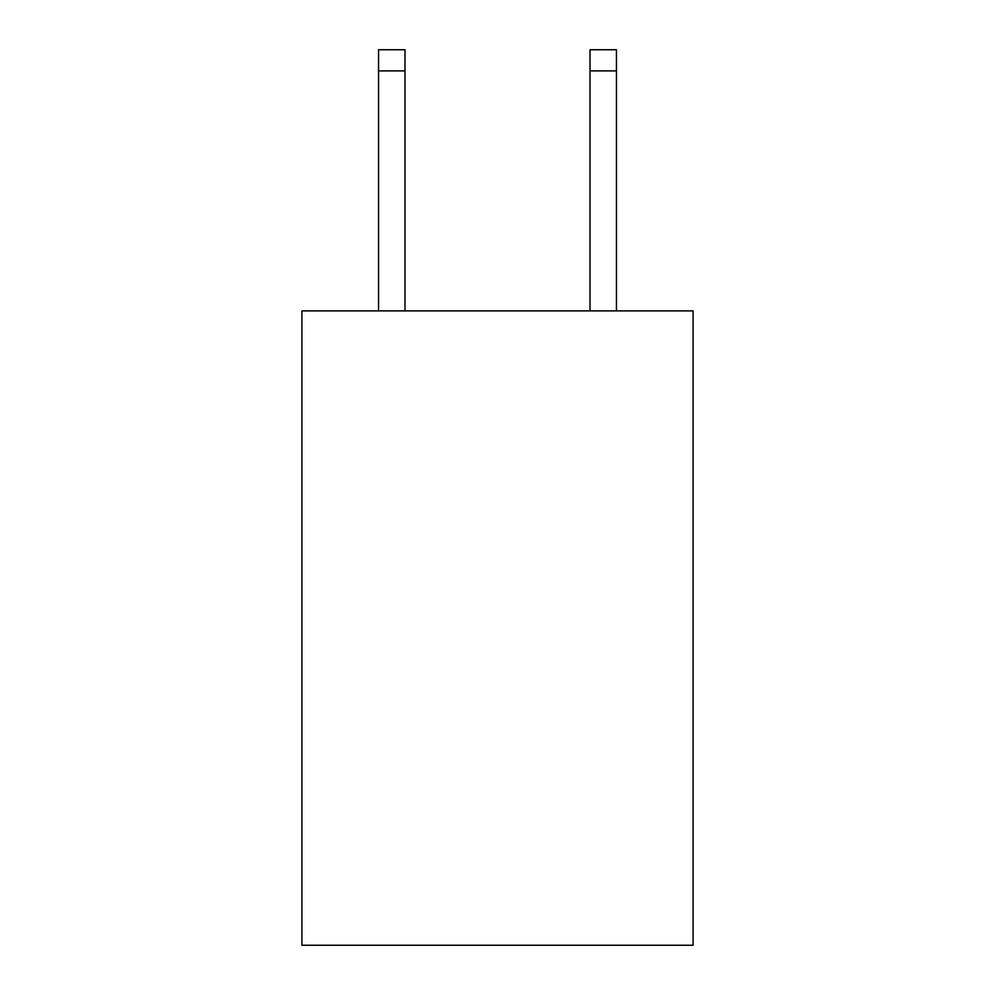<?xml version="1.0" encoding="UTF-8"?>
<svg xmlns="http://www.w3.org/2000/svg" width="995" height="995" viewBox="0 0 995 995"><rect width="100%" height="100%" fill="white"/><g stroke="black" fill="none" stroke-linecap="round" stroke-linejoin="round"><path stroke-width="1.49" d="M693.092 310.888L693.092 945.25L301.908 945.25L301.908 310.888L693.092 310.888M590.01 310.888L590.01 49.75L616.44 49.75L616.44 310.888M590.01 49.75L616.44 49.75M404.99 310.888L404.99 70.894L378.56 70.894L378.56 49.75L404.99 49.75L404.99 70.894M378.56 310.888L378.56 70.894M404.99 49.75L378.56 49.75M590.01 70.894L616.44 70.894"/></g></svg>
